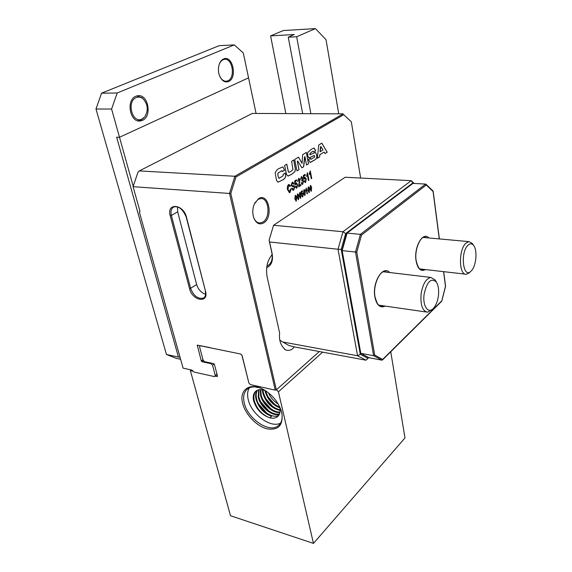 <?xml version="1.0" encoding="UTF-8"?>
<svg xmlns="http://www.w3.org/2000/svg" width="572" height="572" viewBox="0 0 572 572"><rect width="100%" height="100%" fill="white"/><g stroke="black" fill="none" stroke-linecap="round" stroke-linejoin="round"><path stroke-width="0.86" d="M139.468 212.448L183.09 368.139L192.049 370.127L193.858 372.007L214.486 376.605L215.279 375.568L212.548 365.215L211.068 363.67L202.023 361.747L201.287 360.982L197.283 345.138L240.583 354.004L242.128 355.605L248.884 383.018L250.407 384.606L275.254 390.14L229.501 193.45L133.083 186.686L139.997 211.418L139.468 212.448L139.847 210.868M322.615 352.145L278.421 391.777L276.469 389.754L319.326 351.53L276.347 389.861L275.254 390.14M301.573 195.831L301.909 195.524L302.638 196.267L302.953 194.53L302.323 193.593L301.394 194.68L301.094 191.649L302.459 190.755L302.588 191.405L301.515 192.106L301.658 193.565L302.366 192.936L303.296 194.273L302.752 196.847L301.573 195.831M299.149 195.989L299.764 192.428L300.965 194.802L300.622 198.248L299.149 195.989M294.773 198.849L295.388 195.267L296.611 197.647L296.267 201.122L294.773 198.849M307.421 193.693L307.071 193.922L306.22 189.532L305.691 190.855L305.562 190.204L306.335 188.081L307.421 193.693L307.064 193.879M307.75 190.362L308.351 186.844L309.523 189.196L309.187 192.614L307.75 190.362M283.104 174.388L285.285 173.059L285.743 176.369C284.956 178.35 283.783 179.622 282.239 180.18L277.849 182.196L276.483 180.287L275.175 172.973C276.204 170.449 277.735 168.862 279.765 168.218L282.883 166.895L284.584 170.227L282.396 171.55L281.882 170.642L277.878 173.216L278.071 176.069L278.921 178.364L283.161 175.79L283.104 174.388M294.28 346.875C291.92 350.1 288.996 351.101 285.507 349.892C280.788 345.888 278.836 340.247 279.629 332.961L267.153 277.02C265.601 267.91 267.267 260.446 272.143 254.626M263.771 222.873C259.709 225.089 256.442 223.595 253.975 218.382C252.302 213.728 252.402 208.966 254.275 204.097L258.487 198.713C268.483 191.963 273.773 216.981 263.771 222.873M360.639 178.042L351.308 121.8L343.758 114.679L235.957 176.998L230.802 193.508L276.347 389.861M309.874 188.975L310.467 185.464L311.633 187.823L311.297 191.22L309.874 188.975M303.475 193.157L304.082 189.618L305.269 191.985L304.926 195.417L303.475 193.157M284.599 165.494L286.786 164.185L288.388 171.743L289.067 172.301L290.941 171.4L292.957 169.584L291.606 161.29L293.751 160.003L295.395 168.954L294.98 171.571L291.57 174.41L288.116 176.047L286.572 174.603L284.599 165.494M294.716 159.424L298.548 157.121L302.045 163.377L302.631 154.669L306.356 152.438L308.508 163.764L306.499 165.008L304.947 156.635L303.66 166.759L301.945 167.825L297.719 161.011L297.347 161.232L299.042 169.612L296.975 170.892L294.716 159.424M308.501 159.574L310.474 158.365L311.025 159.288L314.707 156.993L314.378 155.434L309.323 157.886L308.608 157.643L307.765 155.462L307.686 152.517L311.297 149.292L313.949 148.062L315.651 150.851L313.699 152.03L313.22 151.244L311.425 152.188L309.709 154.211L310.131 154.762L315.501 152.409L316.695 154.84L316.874 157.321L315.644 159.424L310.224 162.469L308.501 159.574M324.989 153.582L324.109 152.073L319.841 154.697L319.619 156.9L317.353 158.301L318.754 144.988L321.829 143.143L327.198 152.216L324.989 153.582M290.612 188.975L291.141 188.86L290.061 192.442L289.461 192.657L287.509 189.611C287.015 187.466 287.358 185.8 288.524 184.613L289.017 184.441L290.483 185.943L290.04 186.451L288.688 185.521L287.995 189.303L289.468 191.706L290.612 188.975M291.684 188.517L292.149 188.109L293.193 189.318L293.615 189.16L294.294 187.273L293.443 186.501L292.499 186.622L291.177 185.292L292.113 182.361L292.692 182.153L293.994 183.719L293.529 184.127L292.306 183.233L291.663 185.006L291.97 185.678L293.701 185.593L294.773 186.944L293.751 190.068L293.129 190.304L291.684 188.517M295.259 186.679L295.724 186.272L296.718 187.287L297.14 184.949L296.275 183.669L295.016 185.113L294.609 181.009L296.468 179.837L296.639 180.723L295.188 181.639L295.381 183.619L296.325 182.775L297.612 184.606L296.875 188.066L296.475 188.209L295.259 186.679M300.851 184.427L301.022 185.299L298.591 186.858L299.463 180.087L298.505 179.215L298.091 181.245L297.59 181.446L298.784 178.264L299.942 179.801L299.07 185.564L300.851 184.427M301.094 182.954L301.544 182.561L302.545 183.562L302.996 181.51L302.209 180.445L301.673 180.838L302.152 178.185L301.53 177.363L300.429 179.215L301.523 176.534L302.631 177.935L302.416 179.787L303.467 181.202L302.688 184.341L301.094 182.954M303.975 181.117L304.426 180.723L305.391 181.739L305.813 179.422L304.962 178.157L303.739 179.572L303.346 175.504L305.162 174.36L305.334 175.239L303.911 176.133L304.097 178.092L305.019 177.27L306.27 179.086L305.548 182.504L303.975 181.117M308.901 180.244L308.444 180.545L307.307 174.646L306.599 176.398L307.457 172.701L308.901 180.244L308.437 180.502M311.726 178.443L311.261 178.736L310.146 172.851L309.445 174.596L309.273 173.724L310.289 170.914L311.726 178.443L311.254 178.693M296.968 197.412L297.583 193.844L298.798 196.217L298.448 199.678L296.968 197.412M253.639 217.467L253.782 217.832C255.276 221.292 257.379 223.023 260.088 223.023L262.948 222.043C270.863 217.496 268.962 197.49 260.625 198.57L258.001 199.456L254.726 203.11M217.074 374.51L214.486 376.605M139.253 170.928L234.87 176.262L343.171 113.842L252.338 113.428L139.253 170.928L137.873 172.458L133.083 186.686M230.802 193.508L229.501 193.45L234.87 176.262L235.957 176.998M343.758 114.679L351.308 121.8M214.164 363.935L212.548 365.215M215.279 375.568L216.988 374.195M211.068 363.67L211.676 363.191M205.584 294.287C201.272 292.814 198.291 289.575 196.646 284.563L177.67 211.819L177.492 206.9M285.564 174.124L285.678 176.369C284.892 178.35 283.719 179.615 282.175 180.173L277.956 182.211M285.235 173.087L285.5 174.117M282.883 166.895L284.52 170.22L282.382 171.514M281.91 170.642L277.813 173.209L278.006 176.062L279.065 178.4M310.932 185.743L311.576 187.816L310.968 191.305M310.482 185.464L310.875 185.743M310.153 188.739L311.197 190.64L311.29 188.045L310.439 186.093L310.153 188.739L311.004 190.69M310.246 186.136L310.217 188.746M308.823 187.123L309.466 189.196L308.859 192.7M308.365 186.844L308.758 187.115M308.036 190.126L309.087 192.035L309.18 189.425L308.322 187.473L308.036 190.126L308.894 192.078M308.129 187.516L308.101 190.133M306.22 189.532L305.677 190.769M306.277 188.117L307.357 193.686M304.554 189.897L305.212 191.977L304.597 195.502M304.097 189.618L304.49 189.89M303.761 192.921L304.826 194.83L304.919 192.206L304.054 190.247L303.761 192.921L304.633 194.873M303.854 190.297L303.825 192.921M286.729 164.221L288.324 171.743L288.939 172.294M293.693 160.038L295.331 168.947L294.916 171.571L291.505 174.41L287.93 176.047M298.498 157.15L302.045 163.377M306.299 152.467L308.451 163.764L306.492 164.972M304.947 156.635L304.547 156.835L303.596 166.759L301.923 167.796M297.719 161.011L297.283 161.225L298.977 169.612L296.968 170.856M310.417 158.401L310.803 159.266M313.813 155.663L309.152 157.893M314.314 155.434L313.749 155.655M315.551 150.322L315.587 150.851L313.692 151.995M314.107 148.055L315.487 150.322M313.227 151.244L311.361 152.188L309.645 154.211L310.045 154.762M315.501 152.409L316.631 154.84L316.809 157.314L315.58 159.424L310.01 162.477M324.109 152.073L319.777 154.697L319.562 156.9L317.36 158.258M321.786 143.172L327.134 152.216L324.975 153.553M320.963 146.596L320.506 146.832L320.02 151.787L322.973 150.028L320.963 146.596L320.084 151.787M290.061 192.442L289.318 192.657M291.077 188.874L289.997 192.435M290.483 185.943L290.011 186.4M289.11 184.441L290.419 185.943M288.688 185.521L287.93 189.296L289.346 191.706M289.067 185.392L288.624 185.514M292.099 188.152L293.064 189.318M293.622 186.493L292.235 186.622M293.994 183.719L293.522 184.077M292.764 182.146L293.929 183.719M292.306 183.233L291.598 184.999L292.22 185.771M292.742 183.09L292.242 183.233M294.773 186.944L293.686 190.068L292.971 190.297M293.643 185.593L294.709 186.937M295.674 186.315L296.453 187.351M296.031 183.762L295.016 185.085M296.41 179.873L296.575 180.716L295.123 181.639L295.381 183.619M297.612 184.606L296.811 188.066L296.368 188.209M296.368 182.775L297.547 184.599M301.022 185.299L298.584 186.815M298.505 179.215L297.59 181.417M299.942 179.801L299.07 185.564M298.834 178.264L299.878 179.801M300.793 184.463L300.958 185.299M301.494 182.604L302.252 183.633M301.344 177.427L300.422 179.186M302.631 177.935L302.416 179.787M301.566 176.526L302.567 177.928M303.467 181.202L302.195 184.477M302.517 179.78L303.403 181.202M304.375 180.766L305.141 181.796M304.733 178.235L303.739 179.544M305.105 174.396L305.269 175.232L303.846 176.133L304.097 178.092M306.27 179.086L305.484 182.504L305.055 182.64M305.048 177.27L306.206 179.079M307.307 174.646L306.585 176.312M307.4 172.737L308.837 180.244M310.146 172.851L309.423 174.51M310.238 170.949L311.661 178.435M295.874 195.545L296.546 197.64L295.917 201.208M295.409 195.267L295.81 195.538M295.066 198.606L296.16 200.529L296.253 197.883L295.367 195.903L295.066 198.606L295.953 200.579M295.159 195.953L295.131 198.613M298.062 194.123L298.734 196.217L298.198 199.771M297.597 193.844L297.998 194.115M297.261 197.176L298.348 199.092L298.441 196.446L297.347 194.523L297.261 197.176L298.141 199.142M297.347 194.523L297.326 197.176M300.243 192.7L300.901 194.795L300.279 198.341M299.778 192.428L300.178 192.7M299.442 195.746L300.522 197.662L300.615 195.031L299.528 193.107L299.442 195.746L300.314 197.712M299.528 193.107L299.506 195.753M301.859 195.574L302.431 196.318M302.138 193.665L301.387 194.652M302.409 190.791L302.524 191.405L301.458 192.099L301.658 193.565M303.296 194.273L302.452 196.954M302.388 192.928L303.239 194.265M279.894 340.19L282.847 342.027L357.579 355.755L338.023 249.249L269.584 241.97L272.072 253.396C273.337 260.596 271.536 265.394 266.659 267.789M266.874 266.152L267.589 265.801C271.557 263.327 272.966 258.98 271.829 252.76L269.09 240.197L273.566 225.289L342.971 231.732L411.232 180.673L345.188 177.241L273.566 225.289M368.711 357.614L366.023 360.21L293.536 346.739L288.71 345.395L282.847 342.027M413.349 183.412L412.834 182.933L345.652 233.555L341.205 249.356L360.296 354.29L367.896 358.337L368.668 357.586M412.834 182.933L411.232 180.673L414.199 183.455M367.896 358.337L366.023 360.21L357.579 355.755L360.296 354.29M269.09 240.197L269.584 241.97M341.205 249.356L338.023 249.249L342.971 231.732L345.652 233.555M469.519 272.637L466.38 274.253C458.744 275.575 458.379 249.349 466.044 243.064L468.926 241.627L472.372 243.515L472.958 244.408M468.132 245.116C459.838 252.252 463.198 279.758 471.149 271.021L471.7 270.42C476.333 265.286 477.534 250.157 473.652 245.481C472.022 243.436 470.184 243.315 468.132 245.116M433.018 190.998L433.076 191.534L426.254 184.985L361.497 235.085L356.778 252.08L374.717 355.09L382.675 359.43L381.91 360.188L368.876 357.672M360.489 352.516L360.81 353.36L373.623 355.684L355.498 252.037L342.149 250.607L360.81 353.36L369.219 357.857M346.682 233.691L347.082 233.104L360.417 234.348L425.597 184.07L412.97 183.39L347.082 233.104L342.149 250.607L341.777 250.529L360.396 352.967M426.254 184.985L425.597 184.07M361.497 235.085L360.417 234.348L355.498 252.037L356.778 252.08M445.466 286.179L443.565 271.65M382.468 359.974L441.706 301.222L445.481 286.272M374.717 355.09L373.623 355.684L381.91 360.188M341.949 250.493L346.625 233.312M412.512 183.569L412.97 183.39M432.461 309.238L427.606 312.198C422.451 311.154 420.284 305.04 421.114 293.858C422.822 283.962 426.083 278.485 430.888 277.434L435.156 280.001L435.8 281.102M424.117 294.237C422.329 306.363 428.671 314.772 433.926 307.793C436.2 304.897 437.694 300.936 438.395 295.91C439.06 289.99 438.381 285.385 436.372 282.075C431.073 277.477 426.984 281.531 424.117 294.237M223.559 58.966C232.668 54.626 237.687 78.006 228.543 81.524C225.096 82.761 222.208 81.11 219.884 76.584C218.433 73.209 218.061 69.662 218.783 65.952C219.619 62.384 221.214 60.053 223.559 58.966M219.505 75.676L219.734 76.19C221.486 79.751 223.745 81.417 226.505 81.203L227.828 80.816C235.743 77.849 232.497 57.643 224.295 59.395L223.166 59.717C221.2 60.611 219.791 62.491 218.926 65.344M142.385 120.385C152.424 116.545 148.234 93.772 137.709 95.739L135.95 96.225C125.733 99.835 129.915 122.873 140.304 120.957L142.385 120.385M180.616 359.302L176.433 358.408L166.466 354.497L180.08 357.393M111.604 109.037L119.498 137.273L248.555 77.849L243.307 52.967L234.277 44.895L219.176 45.667L101.551 93.193L117.196 92.986L111.604 109.037L95.982 109.016L166.466 354.497M116.645 137.201L178.435 357.042L116.645 137.201L119.498 137.273L116.645 137.201M234.277 44.895L117.196 92.986M101.551 93.193L95.982 109.016M256.063 113.442L248.555 77.849L119.498 137.273L133.212 186.3M142.028 119.055L144.873 116.745C148.548 110.267 147.941 104.283 143.057 98.792C140.891 97.068 138.638 96.668 136.308 97.576C126.147 101.344 132.361 124.11 142.028 119.055M136.851 95.91L142.035 97.783L143.057 98.792M143.901 117.811L140.905 120.17L137.809 120.771M281.832 412.884C283.419 425.261 278.471 430.573 266.981 428.814C256.635 426.219 245.445 414.528 242.714 403.517C238.717 389.553 250.443 381.574 264.235 389.947C272.444 395.037 278.114 401.966 281.238 410.739L281.832 412.884M261.132 388.374C255.741 386.336 251.33 386.436 247.905 388.667C243.958 391.663 242.757 396.475 244.294 403.117C247.647 418.797 269.262 433.454 278.228 425.768C281.781 422.872 282.897 418.289 281.588 412.019L281.388 411.211M280.595 423.073C270.849 428.6 251.394 414.35 248.241 399.678C247.09 394.894 247.476 390.955 249.385 387.837M279.937 407.922C272.372 404.919 267.396 399.263 265 390.962L264.9 390.411M280.158 410.467C271.65 408.479 265.844 402.638 262.762 392.935L262.426 389.775M280.151 409.881C271.843 407.622 266.237 401.809 263.32 392.442L262.998 389.882M279.937 412.534C272.873 413.556 262.19 404.089 260.503 394.923L260.36 389.625M280.03 412.054C272.958 412.669 262.72 403.367 261.068 394.423L260.846 389.625M279.379 414.235C272.537 416.995 260.074 406.985 258.237 396.918L258.601 389.847M279.551 413.842C272.615 416.151 260.603 406.263 258.801 396.417L259.016 389.761M279.722 406.906L279.765 407.092C280.695 411.518 279.887 414.75 277.356 416.795C275.404 418.203 272.915 418.547 269.884 417.832L271.578 416.273C263.756 413.377 258.544 407.6 255.949 398.927C255.241 395.495 255.627 392.642 257.093 390.369M278.771 415.315C272.336 419.498 258.465 409.173 256.521 398.427C255.848 395.188 256.156 392.456 257.45 390.211M256.113 390.948C254.054 393.229 253.425 396.396 254.225 400.443C256.835 409.13 262.055 414.922 269.884 417.832C261.869 415.1 256.456 409.466 253.653 400.951C252.617 396.346 253.46 392.993 256.185 390.898C258.523 389.346 261.526 389.217 265.186 390.519M279.787 407.178C272.665 404.054 267.953 398.598 265.637 390.805M278.264 404.139C273.931 401.43 270.663 397.662 268.461 392.835M209.838 347.583L200.314 345.688L199.542 346.775L203.124 360.16L204.597 361.69L213.671 363.613L214.414 364.385L217.474 376.04L217.074 376.562L215.086 376.119M193.114 371.235L190.369 370.627L230.509 515.737L313.456 543.4L404.983 437.923L390.748 351.766M191.241 369.948L190.369 370.627M278.421 391.777L313.456 543.4M249.342 383.497L248.984 383.133M248.87 382.961L241.913 355.269L240.726 354.039M264.807 415.436C261.218 412.848 258.301 409.545 256.07 405.534M256.864 387.573L257.371 387.244M266.831 413.213L258.494 403.775M279 414.965L276.276 414.621M268.826 410.989L260.911 402.03M270.799 408.766L263.32 400.314M272.744 406.542L265.737 398.627M274.66 404.304L268.154 396.968M338.738 113.821L326.033 39.697L315.415 28.6L296.661 36.751L310.875 113.692M296.661 36.751L288.259 37.209L294.208 34.542L270.592 35.886L283.362 30.538L315.415 28.6M302.674 113.656L288.259 37.209M285.871 113.578L270.592 35.886M186.486 217.238L205.527 291.298C209.009 303.675 192.414 300.929 189.618 288.86L170.227 215.73C166.259 202.488 183.376 203.847 186.486 217.238L186.215 217.11C182.99 209.373 178.907 205.97 173.974 206.9C171.271 208.315 170.406 211.168 171.371 215.465L170.227 215.73M197.812 345.152L197.154 345.645M201.287 360.982L202.996 359.659M203.532 360.575L202.023 361.747M177.67 211.819L171.371 215.465L190.719 288.595C193.794 296.082 198.041 299.249 203.46 298.083L204.147 297.612M196.646 284.563L189.618 288.86M205.527 291.298L186.215 217.11M272.072 253.396L271.829 252.76M426.876 237.773L424.56 237.165C420.256 236.543 414.264 250.021 416.151 260.525C418.911 271.8 421.6 269.019 422.2 269.612L423.48 269.355M425.411 269.576C420.806 271.907 417.689 268.954 416.051 260.718C413.713 247.111 422.958 230.988 428.814 237.952M387.551 272.265L384.849 271.521C379.651 270.792 372.715 285.671 375.017 296.875C376.698 302.481 377.992 305.198 378.9 305.026L381.717 306.02L383.133 305.798M385.242 306.099C380.194 308.38 376.748 305.384 374.896 297.111C371.979 282.497 382.983 264.636 389.675 272.522M382.675 359.43L441.763 300.858M439.275 238.91L433.076 191.534M217.074 376.562L217.503 376.219M253.782 217.832L253.975 218.382M258.773 222.901L260.088 223.023M285.507 349.892L284.534 349.285M204.19 297.569L203.46 298.083C205.369 297.097 205.97 294.773 205.255 291.134M267.589 265.801L269.133 264.693M465.358 274.138L420.034 268.962M473.652 245.481L472.372 243.515M468.926 241.627L423.416 237.459M433.068 191.048L426.026 184.284M433.147 191.227L439.389 238.924M443.672 271.664L445.581 286.236L441.791 301.101M360.696 353.332L368.976 357.75M412.627 183.483L346.768 233.147M426.326 312.012L379.164 305.226M436.372 282.075L435.156 280.001M430.888 277.434L383.562 271.793M138.681 120.942L140.304 120.957M225.482 81.224L226.505 81.203M219.734 76.19L219.884 76.584M279.586 424.488L278.228 425.768M278.321 415.901L277.356 416.795M276.941 68.182L277.742 72.236"/></g></svg>
